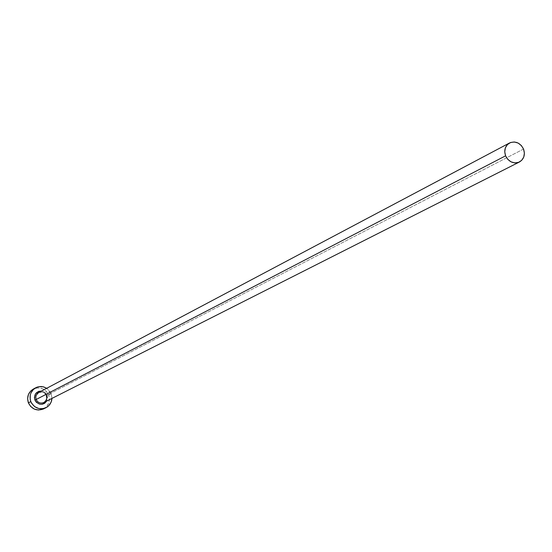 <?xml version="1.0" encoding="UTF-8"?>
<svg xmlns="http://www.w3.org/2000/svg" width="552" height="552" viewBox="0 0 552 552"><rect width="100%" height="100%" fill="white"/><g stroke="black" fill="none" stroke-linecap="round" stroke-linejoin="round"><path stroke-width="0.41" stroke-dasharray="2.76 2.07" d="M46.313 395.577L47.106 395.294L46.761 401.035L47.582 397.861L47.106 395.294L46.313 395.577C47.727 397.233 46.879 399.551 43.787 402.539L45.174 401.525L46.402 399.579L46.727 397.274L46.34 395.556C44.581 392.272 42.014 391.271 38.626 392.569C43.249 391.747 45.809 392.755 46.313 395.577M523.544 149.054L46.34 395.556L523.544 149.054M43.477 408.949C48.755 405.727 50.48 401.083 48.652 395.011L51.163 393.714L48.817 390.029L46.713 388.284L51.163 393.714L48.652 395.011C45.126 388.435 39.979 386.469 33.21 389.119M51.163 393.714L51.957 398.406L51.163 393.714M41.572 391.009L44.705 392.217L47.106 395.294L44.912 392.368L41.572 391.009M43.525 408.928L46.195 407.017L48.59 403.491L49.445 399.275L48.652 395.011L46.313 391.34L42.794 388.822L38.626 387.842L34.445 388.553M46.34 395.556C44.629 392.32 42.097 391.306 38.743 392.506"/><path stroke-width="0.83" d="M509.524 142.982L38.626 392.569L36.301 394.997L35.763 397.226L36.163 399.503L34.9 400.027L36.308 402.242L39.668 404.181L42.242 404.257L44.622 403.333L46.761 401.035C42.518 405.658 38.564 405.327 34.9 400.027L36.163 399.503C37.853 402.712 40.358 403.733 43.691 402.587L45.112 401.587L46.382 399.627L46.734 397.895L46.34 395.556M38.743 392.506L37.343 393.514L36.108 395.467L35.763 397.185L36.163 399.503L505.591 155.83C503.776 150.172 505.101 145.88 509.565 142.961C515.54 140.753 520.198 142.782 523.544 149.054C525.373 154.795 524 159.107 519.425 161.998C513.491 164.096 508.882 162.04 505.591 155.83L36.163 399.503C37.888 402.753 40.427 403.76 43.787 402.539L519.384 162.019M35.611 387.821L33.21 389.119C28.2 392.396 26.599 396.985 28.4 402.87L30.822 401.608C29.014 395.694 30.622 391.092 35.652 387.794L38.743 386.697L41.214 386.517L43.67 386.911L46.713 388.284L43.228 386.8L38.95 386.655L36.887 387.221L33.306 389.526L30.891 393.065L30.25 395.135L30.208 399.496L30.822 401.608L28.4 402.87C31.795 409.294 36.825 411.323 43.477 408.949L45.926 407.742M51.957 398.406L51.571 400.883L50.218 403.912L48.652 405.83L45.968 407.721C39.289 410.101 34.238 408.066 30.822 401.608L31.823 403.574L34.831 406.748L38.778 408.535L43.063 408.666L47.03 407.121L48.7 405.782L51.101 402.236L51.957 398.406M34.9 400.027L34.417 397.447L35.563 393.762L38.536 391.396L41.572 391.009C36.039 391.444 33.81 394.452 34.9 400.027M34.445 388.553L30.877 390.837L28.469 394.363L27.6 398.592L28.4 402.87L30.739 406.548L34.272 409.066L38.454 410.039L43.525 408.928M505.591 155.83L507.812 159.376L511.062 161.867L514.85 162.916L518.59 162.364L521.716 160.308L523.758 157.058L524.393 153.104L523.544 149.054L521.329 145.521L518.087 143.037L514.305 141.981L510.565 142.513L507.433 144.562L505.384 147.812L504.735 151.765L505.591 155.83"/></g></svg>
